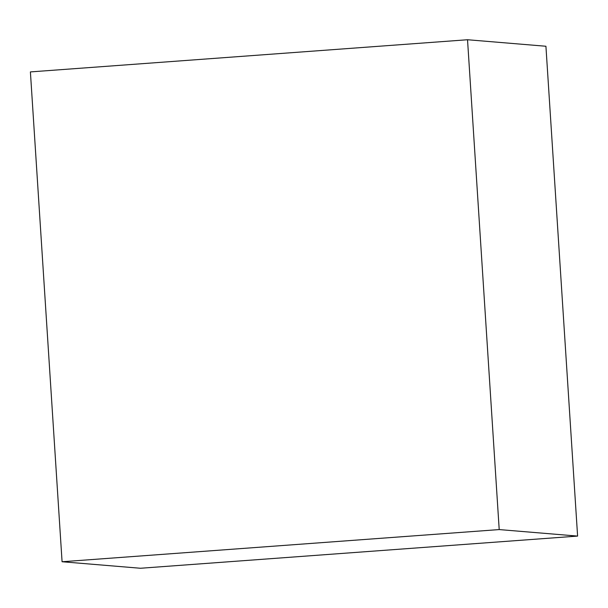 <?xml version="1.0" encoding="UTF-8"?>
<svg xmlns="http://www.w3.org/2000/svg" width="608" height="608" viewBox="0 0 608 608"><rect width="100%" height="100%" fill="white"/><g stroke="black" fill="none" stroke-linecap="round" stroke-linejoin="round"><path stroke-width="0.91" d="M467.529 39.74L30.4 71.911L62.077 561.746L140.471 568.26L577.6 536.089L545.923 46.254L467.529 39.74L499.206 529.576L62.077 561.746M499.206 529.576L577.6 536.089"/></g></svg>
